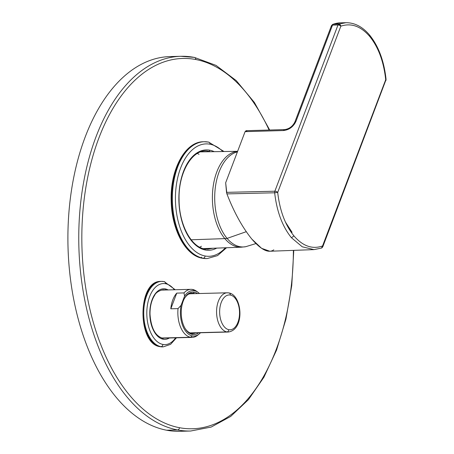 <?xml version="1.0" encoding="UTF-8"?>
<svg xmlns="http://www.w3.org/2000/svg" width="454" height="454" viewBox="0 0 454 454"><rect width="100%" height="100%" fill="white"/><g stroke="black" fill="none" stroke-linecap="round" stroke-linejoin="round"><path stroke-width="0.68" d="M246.834 131.093L245.092 131.643L225.666 182.78L226.915 193.898C234.06 212.336 242.379 227.414 251.862 239.127C261.277 249.972 268.581 253.542 273.785 249.848M269.824 251.244L261.595 248.332L251.862 239.127C242.379 227.414 234.06 212.336 226.915 193.898L274.664 192.791C276.821 211.615 282.422 226.597 291.457 237.748L302.256 246.794L313.969 249.621L302.256 246.794L291.457 237.748C282.422 226.597 276.821 211.615 274.664 192.791L226.915 193.898L226.523 192.348L274.852 191.219L274.664 192.791L277.695 192.422C279.783 210.616 285.197 225.11 293.937 235.893L291.457 237.748L293.937 235.893C302.846 246.176 312.386 249.53 322.55 245.966L321.517 248.06A2.208 1.782 -110.9 0 0 322.55 245.966L385.707 79.705A2.208 1.056 20.8 0 1 385.951 80.528L385.951 80.528A2.208 1.056 -159.2 0 0 385.707 79.705L322.55 245.966A2.208 1.056 20.8 0 1 322.794 246.783A2.208 1.056 -159.2 0 0 322.55 245.966C312.386 249.53 302.846 246.176 293.937 235.893C285.197 225.11 279.783 210.616 277.695 192.422L274.664 192.791L274.852 191.219L226.523 192.348L225.666 182.78L245.092 131.643L283.517 130.542C289.215 129.861 293.369 126.785 295.968 121.32L332.51 25.123L338.009 24.959L274.852 191.219A2.208 1.056 20.8 0 1 277.695 192.422A2.208 1.056 -159.2 0 0 274.852 191.219L338.009 24.959L332.51 25.123L295.968 121.32C293.369 126.785 289.215 129.861 283.517 130.542L245.092 131.643L246.085 130.695L284.493 129.6A2.208 1.237 88.4 0 0 283.517 130.542L284.516 129.6A2.208 1.237 88.4 0 0 284.493 129.6C289.192 129.01 292.677 126.405 294.947 121.797L295.968 121.32A2.208 1.056 -159.2 0 0 294.947 121.797A2.208 1.056 -159.2 0 0 294.941 121.82L331.488 25.6A2.208 1.056 20.8 0 1 332.51 25.123L333.259 24.221L338.758 24.062L338.009 24.959A2.208 1.056 20.8 0 1 340.846 26.162L277.695 192.422L340.846 26.162C351.192 22.757 360.811 26.179 369.704 36.434C378.398 47.171 383.726 61.596 385.707 79.705L386.082 79.518L385.707 79.705C383.726 61.596 378.398 47.171 369.704 36.434C360.811 26.179 351.192 22.757 340.846 26.162A2.208 1.056 -159.2 0 0 338.009 24.959L338.758 24.062A2.208 1.771 70.2 0 1 340.846 26.162L338.758 24.062L333.259 24.221L332.51 25.123A2.208 1.056 -159.2 0 0 331.488 25.6A2.208 1.056 -159.2 0 0 331.738 26.428M294.533 124.021L295.196 122.625M321.5 248.066A2.208 1.782 -110.9 0 0 321.517 248.06L313.975 249.621L269.755 251.249M321.517 248.06L322.794 246.783L386.082 79.524C384.101 61.069 378.602 46.251 369.584 35.066L369.704 36.434L369.584 35.066C362.604 26.786 354.71 22.666 345.897 22.7L338.758 24.062L345.897 22.7L340.392 22.842L332.793 24.306A2.208 1.776 70 0 1 333.259 24.221A66.84 38.147 -91.5 0 1 340.392 22.842A66.84 38.147 88.5 0 0 333.259 24.221A2.208 1.776 -110 0 0 332.793 24.306L331.488 25.6M285.441 222.085L292.07 232.317M189.727 293.931A19.624 11.202 88.5 0 0 189.17 293.846M189.982 332.89L226.909 331.919A19.624 11.202 88.5 0 0 228.288 332.033A19.624 11.202 -91.5 0 1 226.909 331.919L189.982 332.89M228.64 292.909A19.624 11.202 88.5 0 0 227.261 292.796A19.624 11.202 88.5 0 0 216.569 311.501A19.624 11.202 88.5 0 0 226.909 331.919A2.208 1.799 -79.3 0 0 228.816 329.683A17.422 9.943 88.5 0 0 239.502 314.247A17.422 9.943 88.5 0 0 230.354 295.055A2.208 1.799 -79.3 0 0 228.952 292.938A2.208 1.799 -79.3 0 0 228.64 292.909A2.208 1.799 100.7 0 1 228.952 292.938A2.208 1.799 100.7 0 1 230.354 295.055A17.422 9.943 88.5 0 0 219.668 310.491A17.422 9.943 88.5 0 0 228.816 329.683A2.208 1.799 100.7 0 1 226.909 331.919A19.624 11.202 -91.5 0 1 216.569 311.501A19.624 11.202 -91.5 0 1 227.261 292.796L228.952 292.938C242.084 295.015 245.273 329.57 228.288 332.033L190.322 333.026M230.354 295.055A17.422 9.943 -91.5 0 1 239.502 314.247A17.422 9.943 -91.5 0 1 228.816 329.683A17.422 9.943 -91.5 0 1 219.668 310.491A17.422 9.943 -91.5 0 1 230.354 295.055M201.349 151.67A49.157 28.057 -91.5 0 1 202.036 151.857A49.157 28.057 88.5 0 0 201.349 151.67M204.567 248.559A49.157 28.057 -91.5 0 1 203.891 248.781A49.157 28.057 88.5 0 0 204.567 248.559M212.886 248.253L207.847 249.206L204.623 248.934A1.101 0.897 100.7 0 1 205.327 249.995A50.201 28.653 -91.5 0 1 178.955 194.681A50.201 28.653 -91.5 0 1 209.754 150.2A1.101 0.897 100.7 0 1 208.641 151.307A1.101 0.897 -79.3 0 0 209.754 150.2A50.201 28.653 -91.5 0 1 214.22 151.67A50.201 28.653 88.5 0 0 209.754 150.2A50.201 28.653 88.5 0 0 178.955 194.681A50.201 28.653 88.5 0 0 205.327 249.995A1.101 0.897 -79.3 0 0 203.954 249.121M208.301 151.142A1.101 0.897 -79.3 0 0 208.641 151.307C193.495 147.368 178.127 171.499 179.075 199.93C179.103 224.503 191.259 247.061 204.623 248.934M216.74 248.105A50.201 28.653 -91.5 0 1 205.327 249.995A50.201 28.653 88.5 0 0 216.74 248.105M210.02 144.213A56.228 32.092 -91.5 0 1 222.857 151.54A56.228 32.092 88.5 0 0 210.02 144.213A56.228 32.092 88.5 0 0 175.522 194.028A56.228 32.092 88.5 0 0 205.06 255.982A56.228 32.092 -91.5 0 1 175.522 194.028A56.228 32.092 -91.5 0 1 210.02 144.213A2.208 1.799 -79.3 0 0 208.619 142.091A2.208 1.799 100.7 0 1 210.02 144.213M225.371 247.788A56.228 32.092 -91.5 0 1 205.06 255.982A2.208 1.799 100.7 0 1 203.154 258.224A58.43 33.346 -91.5 0 1 172.361 197.422A58.43 33.346 -91.5 0 1 204.204 141.733A58.43 33.346 88.5 0 0 172.361 197.422A58.43 33.346 88.5 0 0 203.154 258.224A2.208 1.799 -79.3 0 0 205.06 255.982A56.228 32.092 88.5 0 0 225.371 247.788M208.619 142.091A2.208 1.799 -79.3 0 0 208.307 142.068A58.43 33.346 88.5 0 0 204.204 141.733L208.619 142.091L224.015 151.523M226.535 247.742L217.534 255.608L207.257 258.559A58.43 33.346 -91.5 0 1 203.154 258.224L202.427 258.241A58.43 33.346 -91.5 0 1 171.64 197.439A58.43 33.346 -91.5 0 1 203.477 141.75A58.43 33.346 88.5 0 0 171.64 197.439A58.43 33.346 88.5 0 0 202.427 258.241L203.154 258.224A58.43 33.346 88.5 0 0 207.257 258.559L206.536 258.576A58.43 33.346 -91.5 0 1 202.427 258.241A1.101 0.897 100.7 0 1 202.274 258.23A1.101 0.897 -79.3 0 0 202.427 258.241A58.43 33.346 88.5 0 0 206.536 258.576L202.274 258.23C185.397 255.545 171.538 229.298 171.186 200.73C170.063 169.83 185.073 141.574 203.477 141.75L204.204 141.733M201.57 257.168A1.101 0.897 -79.3 0 0 201.786 257.912M179.438 427.702A185.221 105.708 -91.5 0 1 82.14 223.618A185.221 105.708 -91.5 0 1 195.77 59.514A185.221 105.708 -91.5 0 1 269.114 130.037A185.221 105.708 88.5 0 0 195.77 59.514A185.221 105.708 88.5 0 0 82.14 223.618A185.221 105.708 88.5 0 0 179.438 427.702A2.208 1.799 100.7 0 1 177.531 429.944A187.423 106.968 -91.5 0 1 78.769 234.922A187.423 106.968 -91.5 0 1 180.896 56.296A187.423 106.968 88.5 0 0 78.769 234.922A187.423 106.968 88.5 0 0 177.531 429.944A2.208 1.799 -79.3 0 0 179.438 427.702A185.221 105.708 88.5 0 0 293.386 250.375A185.221 105.708 -91.5 0 1 179.438 427.702M194.374 57.397A2.208 1.799 100.7 0 1 195.77 59.514A2.208 1.799 -79.3 0 0 194.374 57.397A2.208 1.799 -79.3 0 0 194.062 57.369A187.423 106.968 88.5 0 0 180.896 56.296L194.374 57.397L215.996 65.37L236.262 80.619L254.393 102.473L269.704 130.02M175.471 56.676A187.423 106.968 88.5 0 0 67.986 230.456A187.423 106.968 88.5 0 0 166.675 430.227A187.423 106.968 88.5 0 0 185.26 430.914A187.423 106.968 -91.5 0 1 179.835 431.3A187.423 106.968 -91.5 0 1 166.675 430.227L177.531 429.944A187.423 106.968 88.5 0 0 190.697 431.016A187.423 106.968 -91.5 0 1 177.531 429.944L166.675 430.227A187.423 106.968 -91.5 0 1 67.907 235.206A187.423 106.968 -91.5 0 1 170.034 56.58L180.896 56.296M163.877 281.582A2.208 1.799 100.7 0 1 164.189 281.605A2.208 1.799 -79.3 0 0 163.877 281.582A32.745 18.688 88.5 0 0 161.573 281.395L160.852 281.412C137.42 280.339 136.909 344.053 160.109 346.674A1.101 0.897 -79.3 0 0 160.262 346.691A32.745 18.688 -91.5 0 1 143.01 312.619A32.745 18.688 -91.5 0 1 160.852 281.412A32.745 18.688 88.5 0 0 143.01 312.619A32.745 18.688 88.5 0 0 160.262 346.691A1.101 0.897 100.7 0 1 159.939 346.623M160.262 346.691A32.745 18.688 88.5 0 0 162.566 346.879A32.745 18.688 88.5 0 0 162.924 346.862A32.745 18.688 -91.5 0 1 162.566 346.879A32.745 18.688 -91.5 0 1 160.262 346.691L160.988 346.669L160.262 346.691M161.573 281.395A32.745 18.688 88.5 0 0 143.731 312.602A32.745 18.688 88.5 0 0 160.988 346.669A32.745 18.688 88.5 0 0 163.287 346.856A32.745 18.688 -91.5 0 1 160.988 346.669A32.745 18.688 -91.5 0 1 143.731 312.602A32.745 18.688 -91.5 0 1 161.573 281.395L164.189 281.605A2.208 1.799 100.7 0 1 165.591 283.722A30.537 17.428 88.5 0 0 146.852 310.78A30.537 17.428 88.5 0 0 162.895 344.433A2.208 1.799 100.7 0 1 160.988 346.669A2.208 1.799 -79.3 0 0 162.895 344.433A30.537 17.428 88.5 0 0 175.619 337.821A30.537 17.428 -91.5 0 1 162.895 344.433A30.537 17.428 -91.5 0 1 146.852 310.78A30.537 17.428 -91.5 0 1 165.591 283.722A2.208 1.799 -79.3 0 0 164.189 281.605L175.221 289.748M174.364 289.771A30.537 17.428 88.5 0 0 165.591 283.722A30.537 17.428 -91.5 0 1 174.364 289.771M163.128 339.223A25.293 14.437 88.5 0 0 169.37 337.986A25.293 14.437 -91.5 0 1 163.128 339.223A25.293 14.437 -91.5 0 1 149.837 311.348A25.293 14.437 -91.5 0 1 165.358 288.937A25.293 14.437 88.5 0 0 149.837 311.348A25.293 14.437 88.5 0 0 163.128 339.223A1.101 0.897 -79.3 0 0 162.424 338.162A1.101 0.897 100.7 0 1 163.128 339.223M168.116 289.936A25.293 14.437 88.5 0 0 165.358 288.937A1.101 0.897 100.7 0 1 164.592 290.027A1.101 0.897 -79.3 0 0 165.358 288.937A25.293 14.437 -91.5 0 1 168.116 289.936M163.843 289.828A1.101 0.897 -79.3 0 0 164.217 290.038M165.472 338.088L162.424 338.162A1.101 0.897 -79.3 0 0 161.692 338.406M197.274 291.826A24.034 13.716 88.5 0 0 192.632 289.476A24.034 13.716 88.5 0 0 190.947 289.334A24.034 13.716 88.5 0 0 184.001 292.921L176.765 293.108A24.034 13.716 88.5 0 0 170.8 308.805L178.042 308.612A24.034 13.716 88.5 0 0 190.515 337.254L161.76 338.003L190.515 337.254A24.034 13.716 88.5 0 0 192.201 337.39A24.034 13.716 88.5 0 0 198.392 334.575M178.042 308.612L181.072 305.355A22.762 12.99 88.5 0 0 192.382 335.937L190.515 337.254A24.034 13.716 -91.5 0 1 178.042 308.612L170.8 308.805L176.765 293.108L184.001 292.921L184.591 296.087L181.072 305.355L178.042 308.612M176.765 293.108L170.8 308.805A24.034 13.716 -91.5 0 1 176.765 293.108M199.141 334.019A22.762 12.99 88.5 0 0 200.475 332.759A22.762 12.99 -91.5 0 1 192.382 335.937A22.762 12.99 88.5 0 0 199.141 334.019L197.655 335.228A24.034 13.716 -91.5 0 1 190.515 337.254L192.382 335.937A22.762 12.99 -91.5 0 1 181.072 305.355L184.591 296.087L184.001 292.921A24.034 13.716 -91.5 0 1 192.632 289.476L194.386 290.691A22.762 12.99 88.5 0 0 184.591 296.087A22.762 12.99 -91.5 0 1 194.386 290.691L192.632 289.476A24.034 13.716 -91.5 0 1 196.503 291.213L198.052 292.336A22.762 12.99 88.5 0 0 194.386 290.691A22.762 12.99 -91.5 0 1 199.448 293.528A22.762 12.99 88.5 0 0 198.052 292.336M192.445 334.467A21.276 12.144 88.5 0 0 198.591 332.81A21.276 12.144 -91.5 0 1 192.445 334.467A21.276 12.144 -91.5 0 1 185.346 328.832A21.276 12.144 -91.5 0 1 184.545 298.244A21.276 12.144 -91.5 0 1 194.323 292.166A21.276 12.144 88.5 0 0 181.271 311.018A21.276 12.144 88.5 0 0 192.445 334.467L191.588 333.395L192.445 334.467M197.564 293.573A21.276 12.144 88.5 0 0 194.323 292.166L193.37 293.284A20.175 11.515 88.5 0 0 184.324 298.658A20.175 11.515 -91.5 0 1 191.951 293.171A20.175 11.515 -91.5 0 1 193.37 293.284L194.323 292.166A21.276 12.144 -91.5 0 1 197.564 293.573M185.101 328.429A20.175 11.515 88.5 0 0 191.588 333.395A20.175 11.515 88.5 0 0 195.663 332.89A20.175 11.515 -91.5 0 1 193.007 333.508A20.175 11.515 -91.5 0 1 191.588 333.395A20.175 11.515 -91.5 0 1 185.101 328.429M194.635 293.653A20.175 11.515 88.5 0 0 193.37 293.284L190.544 293.358L193.37 293.284A20.175 11.515 -91.5 0 1 194.635 293.653M203.239 248.61L241.21 247.197A47.971 27.376 -91.5 0 1 224.832 238.611A47.971 27.376 88.5 0 0 241.21 247.197L245.722 246.698A47.784 27.268 -91.5 0 1 227.091 238.401L246.25 231.693L227.091 238.401A47.784 27.268 -91.5 0 1 215.264 188.064A47.784 27.268 -91.5 0 1 237.402 151.88A47.784 27.268 88.5 0 0 215.264 188.064A47.784 27.268 88.5 0 0 227.091 238.401A47.784 27.268 88.5 0 0 245.722 246.698L255.931 243.577M224.832 238.611L227.091 238.401L224.832 238.611A47.971 27.376 -91.5 0 1 213.232 186.015A47.971 27.376 -91.5 0 1 237.601 151.352A47.971 27.376 88.5 0 0 213.232 186.015A47.971 27.376 88.5 0 0 224.832 238.611L191.168 239.791L224.832 238.611M199.034 154.326A48.499 27.677 88.5 0 0 197.274 153.463M199.732 247.203A48.499 27.677 88.5 0 0 201.44 246.25M189.295 293.789L227.261 292.796M210.361 151.727L208.641 151.307M293.783 250.364L291.752 285.498L285.941 319.139L276.56 350.079L263.922 377.223L248.463 399.611L230.694 416.431L211.201 427.049L190.697 431.016L179.835 431.3M176.481 337.799L170.579 344.342L163.287 346.856L160.109 346.674M162.424 338.162C155.143 335.835 151 327.799 149.996 314.049C149.968 306.439 151.523 300.19 154.655 295.304C156.443 290.946 163.996 289.062 164.246 290.044M161.204 290.117L190.947 289.334M162.458 338.168L192.201 337.39M200.708 151.874L237.618 151.313"/></g></svg>
